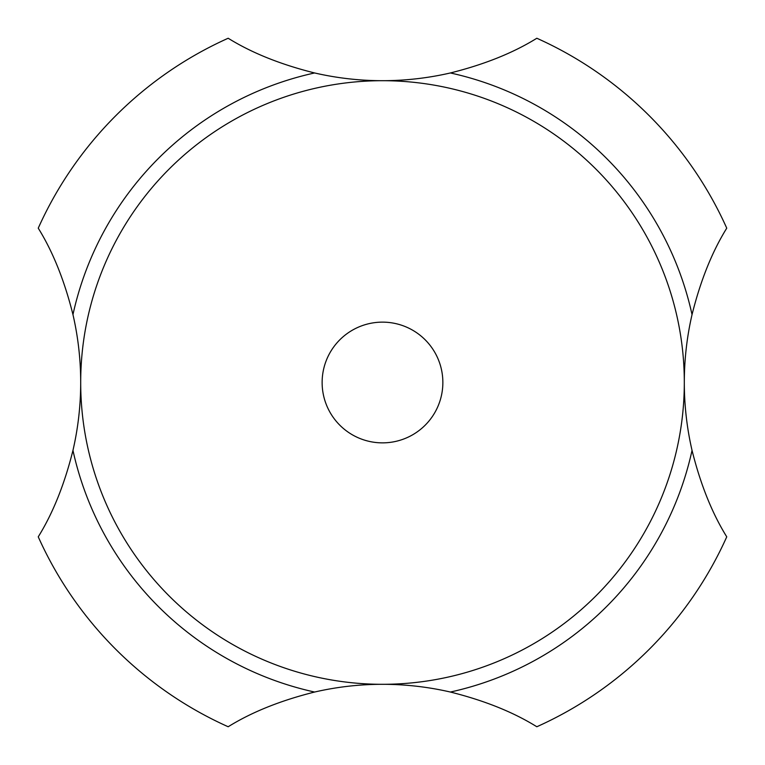 <?xml version="1.0" encoding="UTF-8"?>
<svg xmlns="http://www.w3.org/2000/svg" width="765" height="765" viewBox="0 0 765 765"><rect width="100%" height="100%" fill="white"/><g stroke="black" fill="none" stroke-linecap="round" stroke-linejoin="round"><path stroke-width="1.15" d="M72.962 314.616A301.812 301.812 0 0 1 72.962 450.384C64.47 484.408 52.909 513.219 38.25 536.829A377.26 377.26 0 0 0 228.171 726.75C251.781 712.091 280.592 700.53 314.616 692.038A301.812 301.812 0 0 1 450.384 692.038C484.408 700.53 513.219 712.091 536.829 726.75A377.26 377.26 0 0 0 726.75 536.829C712.091 513.219 700.53 484.408 692.038 450.384A301.812 301.812 0 0 1 684.312 382.5A301.812 301.812 0 0 0 231.594 121.128A301.812 301.812 0 0 0 231.594 643.872A301.812 301.812 0 0 0 684.312 382.5A301.812 301.812 0 0 1 692.038 314.616C700.53 280.592 712.091 251.781 726.75 228.171A377.26 377.26 0 0 0 536.829 38.25C513.219 52.909 484.408 64.47 450.384 72.962A301.812 301.812 0 0 1 314.616 72.962C280.592 64.47 251.781 52.909 228.171 38.25A377.26 377.26 0 0 0 38.25 228.171C52.909 251.781 64.47 280.592 72.962 314.616A316.901 316.901 0 0 1 314.616 72.962M442.859 382.5A60.358 60.358 0 0 0 352.321 330.222A60.358 60.358 0 0 0 352.321 434.778A60.358 60.358 0 0 0 442.859 382.5M692.038 450.384A316.901 316.901 0 0 1 450.384 692.038M314.616 692.038A316.901 316.901 0 0 1 72.962 450.384M450.384 72.962A316.901 316.901 0 0 1 692.038 314.616M381.525 80.688L382.5 80.688"/></g></svg>
